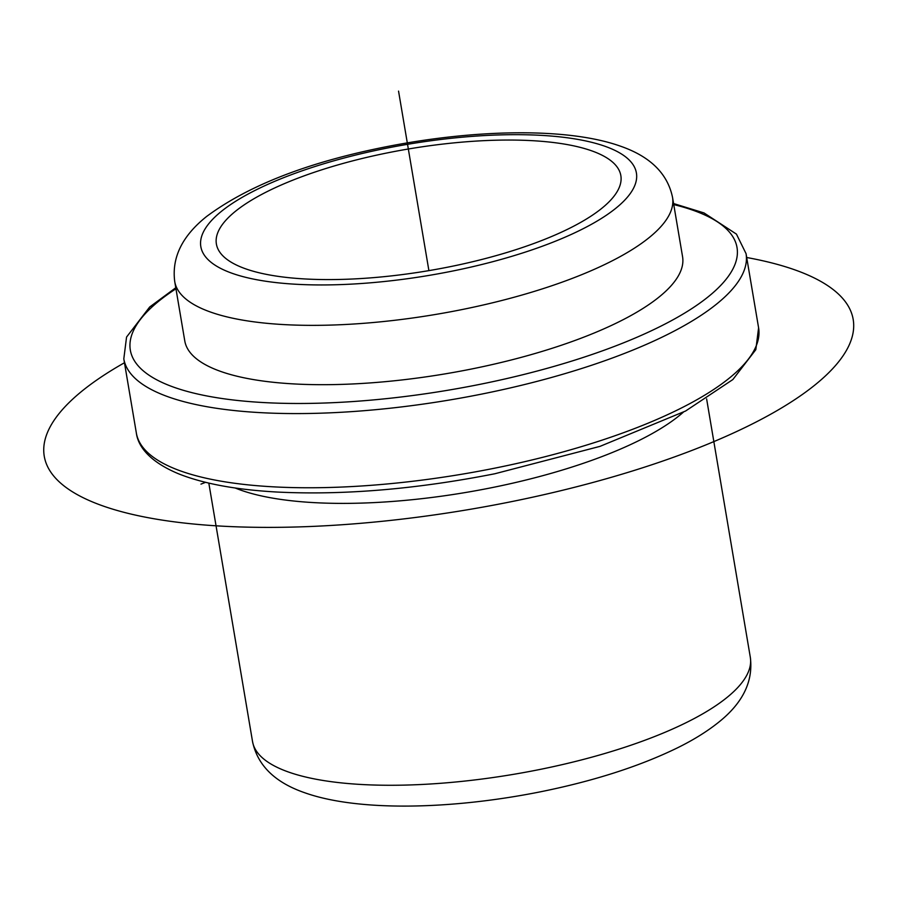 <?xml version="1.0" encoding="UTF-8"?>
<svg xmlns="http://www.w3.org/2000/svg" width="897" height="897" viewBox="0 0 897 897"><rect width="100%" height="100%" fill="white"/><g stroke="black" fill="none" stroke-linecap="round" stroke-linejoin="round"><path stroke-width="1.35" d="M449.117 266.891A205.099 61.68 170.4 0 1 216.39 244.018A205.099 61.68 170.4 0 1 388.121 152.737A205.099 61.68 170.4 0 1 620.847 175.61A205.099 61.68 170.4 0 1 449.117 266.891M683.357 412.183A252.427 75.909 170.4 0 1 491.287 487.766A252.427 75.909 170.4 0 1 235.16 487.99M471.217 369.071A252.427 75.909 170.4 0 1 184.782 340.927L174.736 281.58A252.427 75.909 170.4 0 0 461.181 309.734A252.427 75.909 170.4 0 0 672.537 197.385L682.572 256.733A252.427 75.909 170.4 0 1 471.217 369.071M205.548 482.339L200.962 484.122M428.901 270.625L398.548 91.124M746.708 257.506A410.198 123.349 170.4 0 1 694.211 449.543A410.198 123.349 170.4 0 1 163.635 520.327A410.198 123.349 170.4 0 1 124.459 362.747M451.471 271.275A220.875 66.423 170.4 0 1 203.036 253.021A220.875 66.423 170.4 0 1 385.766 148.341A220.875 66.423 170.4 0 1 634.201 166.595A220.875 66.423 170.4 0 1 451.471 271.275M706.623 398.918L750.318 657.299A252.427 75.909 170.4 0 1 538.962 769.648A252.427 75.909 170.4 0 1 252.528 741.494L208.822 483.113M673.748 204.583A307.649 92.514 170.4 0 1 479.424 384.443A307.649 92.514 170.4 0 1 179.972 389.276A307.649 92.514 170.4 0 1 175.958 288.778M673.58 203.552L704.022 212.937L736.437 234.117L746.046 253.627A315.542 94.88 170.4 0 1 481.857 394.052A315.542 94.88 170.4 0 1 123.808 358.867L136.355 433.049A315.542 94.88 170.4 0 0 494.404 468.234A315.542 94.88 170.4 0 0 758.593 327.797L755.823 349.662L732.849 379.554L685.588 411.017L599.992 446.37L494.774 473.773C416.376 489.19 343.943 495.29 277.476 492.061C236.303 489.818 203.271 483.707 178.38 473.728C148.442 461.193 137.97 445.652 136.355 433.049M174.736 281.58C171.596 257.63 182.214 235.945 206.579 216.502C248.177 185.589 307.514 162.447 384.589 147.074C474.58 129.112 567.588 127.284 620.5 146.189C650.235 156.515 667.581 173.581 672.537 197.385M750.318 657.299C753.379 681.339 742.839 702.979 718.699 722.208C707.15 731.47 693.246 740.103 676.966 748.087C639.079 766.487 593.59 781.063 540.476 791.804C450.485 809.778 357.466 811.594 304.565 792.69C274.83 782.375 257.484 765.309 252.528 741.494M175.778 287.746L149.687 306.998L126.555 337.059L123.808 358.867M746.046 253.627L758.593 327.797"/></g></svg>
